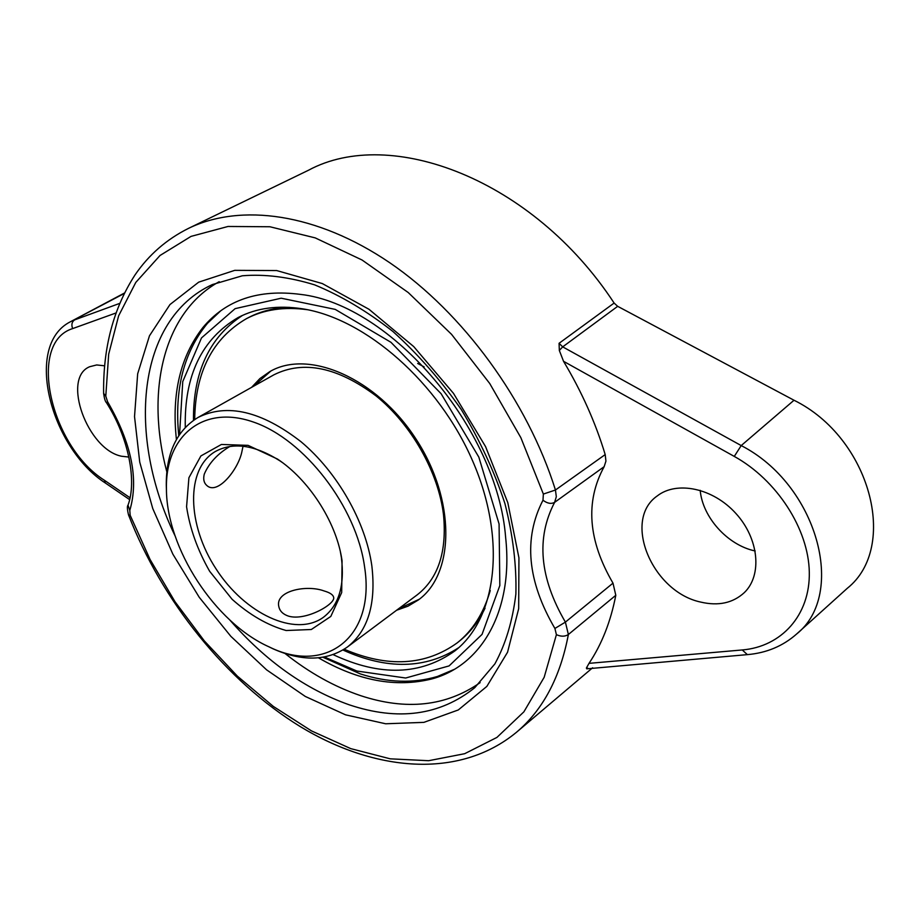 <?xml version="1.0" encoding="UTF-8"?>
<svg xmlns="http://www.w3.org/2000/svg" width="920" height="920" viewBox="0 0 920 920"><rect width="100%" height="100%" fill="white"/><g stroke="black" fill="none" stroke-linecap="round" stroke-linejoin="round"><path stroke-width="1.38" d="M424.166 366.93L417.68 363.446M220.719 310.822L207.529 323.253C183.827 352.026 174.236 389.493 178.756 435.654M322.966 657.259L360.341 673.9C387.803 682.732 413.482 683.594 437.368 676.487L454.1 669.449M324.392 657.006L356.891 671.036L405.674 678.017L449.098 665.907L482.046 634.397L499.836 585.511L499.077 523.974L478.825 457.113L441.117 393.714L390.954 342.309L335.214 309.384L281.175 298.207L235.117 308.648L201.503 337.916L182.758 381.558L179.561 434.459M333.166 654.637C380.109 676.66 420.739 675.372 455.055 650.785C496.765 618.217 506.897 539.718 472.707 461.104C438.771 382.478 365.504 318.55 302.611 308.832C278.093 305.049 256.623 307.935 238.188 317.503C201.802 338.916 184.172 375.544 185.288 427.386M342.941 650.014C386.929 669.898 425.523 669.116 458.735 647.668M242.512 315.399C209.461 337.088 193.108 372.059 193.464 420.325M307.487 309.718C284.303 306.544 263.948 309.522 246.433 318.665L248.561 317.549C260.624 311.247 274.206 307.843 289.294 307.349M485.047 608.166C478.48 621.759 469.867 632.799 459.206 641.286L457.332 642.781C472.788 630.453 483.759 613.053 490.245 590.571M398.532 608.798L419.324 599.219M270.848 371.059L253.667 386.181M166.451 490.337L166.278 484.897C166.175 453.065 176.732 430.594 197.949 417.507L273.953 374.785C303.497 360.042 337.548 367.103 376.119 395.956C411.527 424.649 438.449 472.305 443.52 514.878C447.005 551.747 438.23 578.415 417.174 594.872L347.323 647.07C326.761 661.158 301.944 661.71 272.872 648.726L267.984 646.357M197.949 417.507C227.125 403.029 261.476 411.102 301.001 441.726C337.364 472.109 365.666 521.858 371.829 565.742C376.245 603.704 368.08 630.821 347.323 647.07M364.584 566.927C375.785 638.319 324.794 674.509 269.491 647.059C215.061 623.047 166.324 548.147 166.428 488.669C165.312 436.609 202.458 404.144 253.414 422.05C304.267 439.277 356.5 506.885 364.584 566.927M342.067 560.763L341.561 557.635C335.397 520.789 308.579 479.573 277.392 459.011L248.089 445.36L221.421 444.463L200.893 455.94L188.91 477.744L186.576 506.747C189.83 528.459 197.524 549.987 209.656 571.297L232.105 599.288C249.596 614.894 267.616 625.312 286.154 630.522L311.328 629.498L330.809 616.434L341.688 592.56L342.067 560.763M282.244 462.449L280.002 460.897C254.817 444.889 233.266 441.761 215.326 451.513C185.403 469.004 187.07 524.906 216.142 569.043C244.72 613.502 295.159 637.675 323.265 617.4C338.847 605.509 344.885 585.522 341.377 557.451L340.377 551.793M243.029 446.234L241.868 451.789C238.361 469.418 217.258 495.811 206.643 485.334C203.861 482.781 203.067 479.055 204.274 474.145C209.012 463.07 217.557 453.836 229.885 446.453M288.431 616.112C283.003 614.272 279.806 611.121 278.829 606.659C274.827 590.812 306.636 584.418 324.127 590.962C329.808 592.595 332.959 594.665 333.603 597.183C336.168 603.761 305.624 621.403 288.431 616.112M396.623 610.236L408.054 606.165L418.37 599.955C454.905 573.792 455.803 499.744 415.978 439.012C376.591 378.005 308.522 348.829 269.801 371.622L259.934 378.546L251.585 387.354M344.206 649.232C387.849 667.862 425.546 665.712 457.332 642.781M246.433 318.665C212.589 338.433 195.339 372.036 194.695 419.485M285.039 653.499C309.281 672.761 334.454 686.803 360.571 695.635C406.284 710.688 446.131 706.365 480.125 682.64M219.202 281.681C162.84 312.766 145.498 392.161 166.83 471.845M318.481 657.834C358.214 680.823 395.956 687.872 431.71 678.96C481.171 665.896 513.659 611.248 505.655 537.659C497.409 428.547 390.678 304.462 300.449 294.388C258.451 288.938 225.952 299.954 202.975 327.428C180.343 356.511 171.488 393.875 176.421 439.518M605.199 454.584L605.935 461.104L604.153 466.67C585.085 501.595 588.041 540.419 612.996 583.142L615.802 595.286L568.376 634.512L565.397 622.115C539.58 577.875 535.992 537.958 554.634 502.343L556.312 496.708L555.45 490.015L605.199 454.584C595.505 422.591 581.612 391.494 563.534 361.307L559.325 350.451L559.072 343.298L614.123 303.059L617.676 306.325L794.018 400.246L741.209 445.579L562.695 346.863L559.072 343.298M543.363 494.063L520.846 437.655L489.727 383.502L451.547 334.339L408.238 292.537L362.031 259.992L315.215 237.889L269.916 226.757L228.022 226.469L191.026 236.394L160.045 255.472L135.792 282.417L118.634 315.813L108.675 354.2L105.788 396.152L107.548 401.672C131.537 443.084 138.943 479.343 129.789 510.45L130.18 515.327L150.086 559.509L174.995 601.703L204.309 640.883L237.337 676.096L273.32 706.41L311.454 730.882L350.773 748.638L390.229 758.827L428.639 760.713L464.669 753.698L496.915 737.426L523.894 711.827L544.168 677.293L556.404 634.662L554.909 628.463C527.252 581.175 523.273 538.43 542.984 500.227L543.363 494.063L555.45 490.015C527.528 400.867 463.001 312.754 389.85 262.798C316.514 212.957 240.649 203.067 188.565 228.344L308.568 170.2C390.39 125.982 532.875 179.078 614.123 303.059M104.638 365.815L96.68 364.952L89.677 366.723C61.387 378.12 87.538 449.73 121.635 456.251L128.869 457.056M587.765 668.184L586.385 668.046L589.019 663.355L742.244 649.957L747.385 654.626C766.475 652.981 782.862 646.127 796.536 634.087L847.297 588.294C899.185 546.963 870.297 437.759 794.018 400.246M700.189 490.314C702.558 517.304 727.524 545.1 754.963 550.93L755.193 550.988M700.706 602.082C718.382 606.222 732.918 603.071 744.314 592.618C762.461 575.23 758.919 538.556 735.839 513.406C712.977 488.037 676.775 480.608 657.225 495.949C622.184 520.168 652.13 591.836 700.706 602.082M589.019 663.355C601.783 644.276 610.707 621.586 615.802 595.286M559.325 350.451L562.695 346.863L617.676 306.325M586.385 668.046L586.776 668.84L587.512 668.219M586.776 668.84L747.385 654.626M229.931 620.126C265.661 661.031 305.428 689.252 349.221 704.812C398.153 721.165 439.99 715.472 474.731 687.711L494.879 663.883C505.632 644.172 512.624 620.919 515.867 594.113C516.649 565.65 513.003 535.474 504.93 503.573C494.316 471.397 479.757 440.047 461.276 409.549C440.875 380.293 418.117 354.292 392.989 331.545C367.103 311.247 340.986 295.688 314.64 284.866C288.822 276.966 264.73 273.941 242.351 275.781L212.393 284.556C136.286 319.596 126.753 436.195 175.018 535.75M345.541 714.828L385.652 723.775L423.89 722.361L458.298 709.952L486.841 686.412L507.553 652.234L518.673 608.683L518.938 557.865L507.805 502.676L485.565 446.602L453.502 393.38L413.735 346.598L368.989 309.281L322.322 283.567L276.702 270.56L234.784 270.342L198.697 282.152L169.958 304.566L149.477 335.788L137.666 373.796L134.527 416.576L139.737 462.127L152.766 508.576L172.868 554.173L199.226 597.275L230.839 636.33L266.616 669.863L305.325 696.463L345.541 714.828M105.788 396.152L103.626 393.369M107.548 401.672L106.513 402.753C128.915 438.023 136.942 481.574 128.018 505.16C127.04 506.115 127.213 509.358 128.512 514.901L128.501 514.855M129.789 510.45L128.006 505.206M130.18 515.327L128.512 514.901C162.058 601.255 225.871 680.869 300.265 726.593C374.313 771.558 459.011 779.688 516.476 732.274C542.972 709.929 560.268 677.338 568.376 634.512C565.029 636.674 561.039 636.72 556.404 634.662M554.909 628.463L565.397 622.115L612.996 583.142M542.984 500.227C547.308 503.481 551.195 504.194 554.634 502.343L604.153 466.67M115.874 313.018L72.634 328.601C26.749 342.78 50.669 446.602 104.431 480.286L130.053 497.777M742.244 649.957C781.275 646.737 810.209 615.365 809.301 572.091C808.542 528.919 776.744 479.883 734.275 456.412L563.534 361.307M734.275 456.412L741.209 445.579C817.098 484.449 847.193 593.94 796.536 634.087M104.431 480.286L105.363 483.023L129.639 499.629M124.12 293.56L70.346 321.793L124.373 293.066M72.634 328.601C71.208 324.702 71.875 321.793 74.623 319.884L119.6 303.428M207.529 323.253L214.061 316.077M437.368 676.487L446.602 673.417M269.491 647.059L272.872 648.726M166.428 488.669L166.278 484.897M280.002 460.897L277.392 459.011M340.883 554.472L341.561 557.635M188.565 228.344C166.6 239.292 148.752 254.828 135.021 274.93C113.436 308.269 102.971 347.783 103.626 393.472C104.351 398.624 105.305 401.706 106.501 402.73M516.476 732.274L592.63 667.77M70.346 321.793C23.333 345.598 50.945 447.994 105.363 483.023"/></g></svg>

